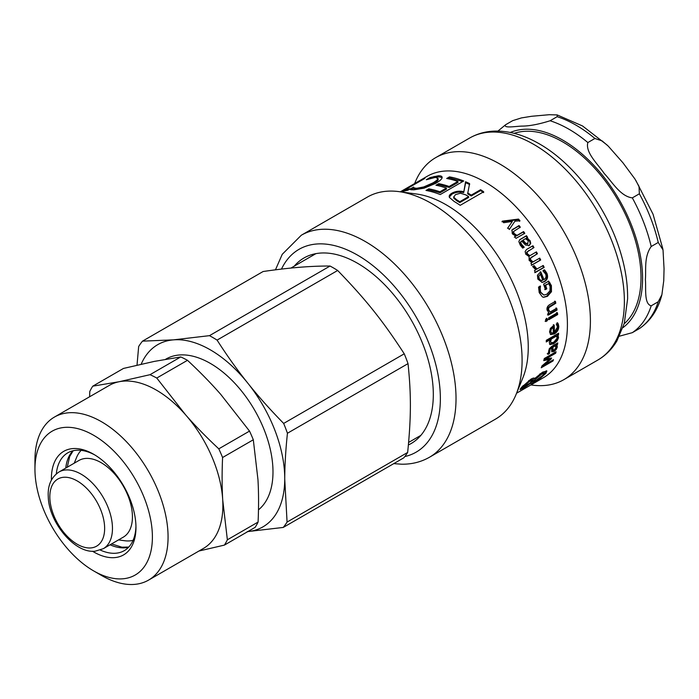 <?xml version="1.0" encoding="UTF-8"?>
<svg xmlns="http://www.w3.org/2000/svg" width="699" height="699" viewBox="0 0 699 699"><rect width="100%" height="100%" fill="white"/><g stroke="black" fill="none" stroke-linecap="round" stroke-linejoin="round"><path stroke-width="1.05" d="M54.443 417.067L109.254 385.429A94.129 54.347 60 0 1 119.127 381.733L92.757 386.171L123.487 368.434L154.365 361.392L180.735 356.944L150.014 374.69L119.127 381.733A94.129 54.347 60 0 1 185.523 414.743L156.768 378.045L187.489 360.308C199.975 371.947 211.063 383.305 220.762 394.402L249.526 431.1L218.796 448.837C206.319 437.198 195.231 425.84 185.523 414.743A94.129 54.347 60 0 1 222.719 499.951A94.129 54.347 60 0 1 203.383 548.462L148.572 580.1A94.129 54.347 -120 0 0 167.909 531.598A94.129 54.347 -120 0 0 124.833 440.073A94.129 54.347 -120 0 0 54.443 417.067A94.129 54.347 -120 0 0 34.95 460.16L34.95 469.204A83.05 47.951 60 0 1 91.639 434.158A83.05 47.951 60 0 1 152.26 532.236A83.05 47.951 60 0 1 93.675 570.917A83.05 47.951 60 0 1 34.95 469.204M92.757 386.171A106.03 61.215 60 0 0 89.787 391.484L89.586 396.779M198.918 551.03L224.388 545.106L255.118 527.369A106.03 61.215 60 0 0 258.088 522.057L227.367 539.794A106.03 61.215 60 0 1 224.388 545.106M227.367 539.794L222.719 499.951C221.959 487.081 221.915 472.935 222.579 457.513L253.309 439.776L257.957 479.61C258.717 492.489 258.761 506.635 258.088 522.057M180.735 356.944A106.03 61.215 60 0 1 187.489 360.308M150.014 374.69A106.03 61.215 60 0 1 156.768 378.045M218.796 448.837A106.03 61.215 60 0 1 222.579 457.513M249.526 431.1A106.03 61.215 60 0 1 253.309 439.776M93.675 570.917L101.504 575.443A94.129 54.347 -120 0 0 148.572 580.1M92.513 551.24A59.799 34.522 -120 0 0 135.964 527.518A59.799 34.522 -120 0 0 135.859 524.084A59.799 34.522 -120 0 0 93.675 454.28A59.799 34.522 -120 0 0 51.411 480.047M135.947 526.137A56.479 32.608 60 0 1 124.265 550.663A56.479 32.608 60 0 1 100.333 550.078M56.322 473.861A56.479 32.608 60 0 1 67.786 452.838A56.479 32.608 60 0 1 94.872 454.988M165.619 359.277L166.056 359.024A88.59 51.149 60 0 1 252.592 406.722A88.59 51.149 60 0 1 258.473 509.833M59.004 471.982L78.97 460.449A44.299 25.575 60 0 1 123.26 486.023A44.299 25.575 60 0 1 123.26 537.173L103.295 548.698A44.299 25.575 -120 0 0 103.295 497.557A44.299 25.575 -120 0 0 59.004 471.982C51.167 477.277 47.584 485.534 48.266 496.762C48.72 521.716 74.461 553.818 95.186 551.188L103.295 548.698M133.09 540.327A52.6 30.372 60 0 1 129.726 540.886A52.6 30.372 60 0 1 124.562 540.72L118.533 539.899M74.243 463.184L76.54 457.557A52.6 30.372 60 0 1 81.154 450.366M287.071 522.066L284.738 479.112C284.781 465.211 285.681 449.92 287.438 433.249L408.024 363.629C411.274 394.865 411.178 417.294 407.657 452.445L287.071 522.066A118.489 68.406 60 0 1 283.226 527.439L403.821 457.819A118.489 68.406 60 0 0 407.657 452.445M283.663 423.428C270.198 409.684 258.263 396.281 247.857 383.218C237.407 370.182 227.149 355.808 217.074 340.098L337.669 270.478C365.935 299.67 382.755 320.71 404.249 353.808L283.663 423.428A118.489 68.406 60 0 1 287.438 433.249M209.464 335.66L173.466 339.863L142.5 341.147L263.095 271.527C288.801 267.743 311.116 265.917 330.05 266.039L209.464 335.66A118.489 68.406 60 0 1 217.074 340.098M142.5 341.147A118.489 68.406 60 0 0 138.664 346.529L137.013 365.166M330.05 266.039A118.489 68.406 60 0 1 337.669 270.478M404.249 353.808A118.489 68.406 60 0 1 408.024 363.629M141.181 364.214A105.2 60.734 60 0 1 173.466 339.863A105.2 60.734 60 0 1 247.857 383.218A105.2 60.734 60 0 1 284.738 479.112A105.2 60.734 60 0 1 247.804 531.59M247.236 531.633L283.226 527.439M619.48 336.175L632.324 332.663L639.69 328.39C650.664 320.745 658.065 309.526 661.892 294.725L658.24 301.741L651.197 305.812C643.849 303.916 646.226 288.556 645.387 279.513C646.226 269.517 643.849 256.9 651.197 246.52L658.24 242.448L663.028 249.901L664.05 268.739L663.753 280.701L661.892 294.725M512.682 120.656L521.41 117.921L531.59 116.279L549.265 114.706L557.182 114.933L557.147 116.689L550.104 120.761C538.772 124.3 529.423 126.082 522.057 126.1C515.757 126.248 502.887 128.564 505.63 124.728L512.682 120.656M497.941 131.08L505.63 124.728M594.901 138.481L602.162 140.918L608.27 146.143L622.94 162.788L634.858 178.883L639.008 186.353L639.367 193.798L632.324 197.869C620.371 196.393 612.254 181.967 604.277 173.562C597.977 164.195 585.107 152.522 587.85 142.552L594.901 138.481A121.809 70.328 60 0 0 557.147 116.689M624.146 323.847A110.739 63.932 -120 0 0 641.018 277.52A110.739 63.932 -120 0 0 596.841 170.635A110.739 63.932 -120 0 0 514.158 133.343M507.544 228.32L512.341 221.434L503.673 222.719A116.27 67.13 -120 0 0 502.284 221.146L518.579 219.084A116.27 67.13 60 0 1 519.969 220.77L514.91 221.207L509.318 229.473A116.27 67.13 -120 0 0 507.928 227.752L512.341 221.434M511.755 225.864L509.3 229.455M501.952 221.775L518.212 219.661L519.584 221.338M518.212 219.661L518.579 219.084M511.764 230.251L518.632 226.074L519.881 227.691M514.324 237.162L515.757 236.113L512.315 233.807L511.948 229.971L519.034 225.532A116.27 67.13 60 0 1 520.301 227.166L513.547 231.518L514.045 233.431L516.998 235.388L523.586 231.587A116.27 67.13 60 0 1 524.8 233.283L515.984 238.368A116.27 67.13 -120 0 0 514.77 236.673L515.757 236.113M513.564 231.474L513.127 232.042L513.616 233.938L516.552 235.869L523.14 232.068L524.337 233.746M518.632 226.074L519.034 225.532M523.14 232.068L523.586 231.587M516.552 235.869L516.998 235.388M538.894 275.956L540.397 274.288L538.894 275.956L539.078 278.499L540.668 280.36L542.782 280.282A116.27 67.13 -120 0 0 540.397 274.288M538.23 276.053L538.405 278.578L539.986 280.421L540.668 280.36M539.986 280.421L541.41 280.561M543.883 269.963L546.225 273.361C547.605 277.075 546.81 279.845 543.839 281.653L541.786 282.405M540.082 271.902L543.228 279.67L543.909 279.626C545.971 278.351 546.539 276.489 545.604 274.052L542.966 270.889A116.27 67.13 -120 0 0 542.922 270.775L544.538 269.84L546.889 273.274C548.287 277.031 547.5 279.81 544.53 281.627L542.136 282.405L537.819 279.084L537.444 275.24L540.738 271.78A116.27 67.13 60 0 1 543.909 279.626M547.99 281.173L550.69 285.576L550.742 291.64L546.714 296.227L543.28 297.215M539.794 286.179L539.462 288.652L540.17 288.661L540.642 292.086L543.813 295.065L546.81 294.27L549.964 290.828L550.078 286.468L548.663 283.567L544.923 285.314L546.076 288.792L544.704 289.587M539.462 288.652L539.934 292.051L543.813 295.065M546.076 288.792L546.784 288.827L545.412 289.622A116.27 67.13 -120 0 0 543.56 284.117L548.689 281.155L551.406 285.611L551.467 291.719L547.448 296.332L543.656 297.285L542.424 296.926L539.217 292.636L538.545 287.088L540.432 285.996A116.27 67.13 60 0 1 540.484 286.171L540.17 288.661M544.923 285.314L545.622 285.314A116.27 67.13 60 0 1 546.784 288.827M548.663 283.567L545.622 285.314M555.976 307.944L556.282 309.779L547.466 314.873M554.656 301.155L555.05 303.025L548.13 307.42L547.815 309.526L550.157 311.999L556.745 308.198A116.27 67.13 60 0 1 557.051 310.05L548.234 315.135A116.27 67.13 -120 0 0 547.929 313.283L548.907 312.715L547.072 310.068C546.644 307.796 547.518 305.987 549.685 304.642L555.408 301.339A116.27 67.13 60 0 1 555.81 303.226L548.881 307.621L548.575 309.744L550.157 311.999M556.282 309.779L557.051 310.05M555.05 303.025L555.81 303.226M546.382 318.272L546.644 320.325L545.106 321.217M545.604 319.452L547.151 318.561A116.27 67.13 60 0 1 547.422 320.631L545.884 321.523A116.27 67.13 -120 0 0 545.604 319.452M546.644 320.325L547.422 320.631M556.675 312.462L556.911 314.27L548.103 319.364M548.636 317.844L557.444 312.75A116.27 67.13 60 0 1 557.688 314.585L548.872 319.67A116.27 67.13 -120 0 0 548.636 317.844M556.911 314.27L557.688 314.585M551.284 339.05L550.497 338.552L555.591 335.607L556.378 336.114L551.284 339.05L550.681 341.47L551.092 342.807L553.783 342.213L557.19 338.08L556.378 336.114M550.497 338.552L549.903 340.946L551.092 342.807M549.72 344.266L550.27 344.659L549.3 342.527L550.052 339.758L549.274 339.26L546.295 340.981M557.767 333.676L556.841 334.891L557.793 337.119L556.369 340.352L552.857 343.288L549.493 344.109M550.052 339.758L546.242 341.96A116.27 67.13 -120 0 0 546.321 340.282L558.588 333.205A116.27 67.13 60 0 1 558.518 334.873L557.619 335.389L558.571 337.643L557.147 340.911L553.634 343.847L549.973 344.502M557.592 335.721L558.37 336.236M556.841 334.891L557.619 335.389M557.732 334.375L558.518 334.873M460.431 193.221L455.407 194.645L453.765 197.24L456.7 199.809A116.27 67.13 60 0 1 459.793 201.714L468.627 196.611A116.27 67.13 -120 0 0 465.892 194.925L460.431 193.221M453.703 197.703L453.677 196.777L453.703 197.703M453.791 198.158L456.683 200.709A115.169 66.492 60 0 1 459.759 202.596L459.793 201.714M459.759 202.596L468.592 197.494L468.627 196.611M449.308 197.101L451.982 194.121C455.556 192.146 459.461 191.64 463.69 192.592L465.665 182.71L469.658 184.51M465.665 182.71L465.56 181.749A116.27 67.13 60 0 1 469.588 183.575L467.657 193.824L471.196 195.991L480.545 190.591L483.629 192.618M463.69 192.592L465.56 181.749M480.545 190.591L480.589 189.709A116.27 67.13 60 0 1 483.699 191.762L460.213 205.323A116.27 67.13 -120 0 0 454.167 201.469L449.431 197.459C448.732 196.017 449.562 194.593 451.912 193.186C455.486 191.211 459.4 190.705 463.664 191.675M449.431 197.459L449.239 196.62M471.196 195.991L471.24 195.108L480.589 189.709M467.657 192.924A116.27 67.13 60 0 1 471.24 195.108M448.199 178.761L449.728 177.878L462.764 181.539M437.408 185.55L438.963 184.65L449.291 187.454L458.011 182.422L457.862 181.443A116.27 67.13 -120 0 0 446.696 178.481L449.474 176.873A116.27 67.13 60 0 1 463.717 180.989L440.221 194.558A116.27 67.13 -120 0 0 425.988 190.443L428.767 188.835A116.27 67.13 60 0 1 439.933 191.797L446.364 188.083A116.27 67.13 -120 0 0 435.94 185.252L438.719 183.654A116.27 67.13 60 0 1 449.142 186.484L457.862 181.443M427.482 190.722L429.02 189.84L440.082 192.775L446.512 189.062L446.364 188.083M449.728 177.878L449.474 176.873M449.291 187.454L449.142 186.484M438.963 184.65L438.719 183.654M440.082 192.775L439.933 191.797M429.02 189.84L428.767 188.835M434.42 177.441L438.719 176.786L442.135 177.572M438.194 179.739L437.906 178.096L437.871 178.734L435.617 177.336L426.495 179.704A116.27 67.13 -120 0 0 426.303 179.73L430.034 177.581L438.352 175.772C441.104 175.711 442.353 176.384 442.1 177.773C441.82 179.154 439.715 181.006 435.783 183.33L424.11 188.171L413.974 189.822L410.986 189.735L409.701 189.315L413.476 187.14A116.27 67.13 60 0 1 413.677 187.105L413.965 187.917L416.656 188.284L423.734 186.939L432.76 182.981C435.888 181.128 437.591 179.713 437.871 178.734L438.194 179.739C437.897 180.726 436.193 182.133 433.057 183.986L432.76 182.981M411.117 189.752L414.105 188.11L414.367 188.931L417.023 189.289L424.057 187.944L433.057 183.986M434.411 177.432L434.018 176.436M430.366 178.35L430.034 177.581M424.057 187.944L423.734 186.939M413.677 187.105L414.367 188.931M413.895 188.145L413.476 187.14M442.091 177.03L442.1 177.773M422.624 179.695L422.449 179.355A116.27 67.13 60 0 1 424.843 178.42L404.127 190.381A116.27 67.13 60 0 1 410.488 188.695L407.709 190.294A116.27 67.13 -120 0 0 401.409 191.963M401.977 191.771L401.733 191.308L422.449 179.355M400.544 191.841A116.27 67.13 60 0 1 401.733 191.308M404.45 191.028L404.127 190.381M533.669 383.069L538.16 380.474A116.27 67.13 60 0 1 535.609 382.204L531.118 384.791A116.27 67.13 -120 0 0 533.669 383.069M532.891 380.326L529.396 381.418L522.922 387.456L529.615 383.332L532.891 380.326L532.227 379.461L528.724 380.571M522.249 386.486L522.922 387.456M532.14 381.051L532.577 381.654L536.054 380.387L543.525 374.743L544.171 373.38L543.507 372.532L539.654 374.114M544.171 373.38L541.384 374.315L532.603 381.706L531.956 380.815M535.408 377.888L535.923 378.561M534.499 378.404L532.699 380.081M546.286 370.75L544.215 373.607M522.826 387.333L520.537 388.548M532.655 381.75L530.323 382.746L530.698 383.27L523.359 388.294L520.047 389.64L521.288 387.596L530.864 379.208C533.18 377.914 534.438 377.713 534.648 378.596L542.642 372.121L546.871 370.994L545.849 373.415L540.598 378.037L534.351 382.065C531.738 383.602 530.524 384.004 530.698 383.27L530.698 383.576M530.226 382.799L530.602 383.332M552.359 360.378L552.961 360.999L541.218 367.779A116.27 67.13 -120 0 0 541.97 365.909L549.458 359.478L548.715 358.77L543.997 359.723M543.237 365.437L541.839 366.25M550.462 358.194L549.222 359.26M554.954 352.366L544.783 358.404L545.543 359.076L551.546 357.993A116.27 67.13 60 0 1 551.258 358.867L543.368 365.568L553.486 359.723A116.27 67.13 60 0 1 552.961 360.999M549.458 359.478L543.743 360.597A116.27 67.13 -120 0 0 544.311 358.508L556.063 351.728A116.27 67.13 60 0 1 555.661 353.24L545.543 359.076M542.913 365.114L543.368 365.568M550.541 358.185L551.258 358.867M554.901 352.558L555.661 353.24M554.735 345.245L555.373 345.725L552.926 347.141L553.092 350.278L552.324 349.649L552.044 349.046L554.132 350.12L556.002 347.534L554.674 345.192M554.595 345.131L552.149 346.547L552.926 347.141M552.149 346.547L552.044 349.046M556.832 343.454L555.836 344.424L556.5 346.669L555.329 349.011M554.622 349.797L551.677 351.466L551.747 347.822L550.969 347.228L549.257 348.784L548.741 352.873L547.23 353.746M555.836 344.424L557.173 345.699L557.269 347.289L556.098 349.649L553.905 351.588L551.677 351.475L551.965 351.947M556.771 343.882L557.54 344.476L556.605 345.018M548.741 352.873L549.501 353.511L547.99 354.384L549.257 348.757L551.747 346.389L557.767 342.912A116.27 67.13 60 0 1 557.54 344.476M548.759 352.785L549.519 353.423A116.27 67.13 60 0 1 549.501 353.511M551.747 347.822L550.026 349.378L549.519 353.423M555.364 349.037L556.098 349.649M556.404 345.096L557.173 345.699M551.389 329.002L550.611 328.6L552.35 326.983L553.136 327.385L551.389 329.002L550.768 331.361L551.494 333.012L553.259 332.829A116.27 67.13 -120 0 0 553.136 327.385M550.611 328.6L549.982 330.933L551.494 333.012M557.112 322.676L558.012 325.769C558.012 329.142 556.5 331.71 553.486 333.493L550.305 334.271M553.39 324.624L553.608 331.728L554.394 332.174L557.505 326.966L556.282 324.1A116.27 67.13 -120 0 0 556.282 323.995L557.898 323.06L558.798 326.188C558.789 329.587 557.278 332.182 554.272 333.965L550.672 334.55L549.545 331.964L550.41 328.39L554.176 325.009A116.27 67.13 60 0 1 554.394 332.174M542.66 265.655L543.507 267.534L534.691 272.627M533.599 265.908L536.404 269.272L543.298 265.498A116.27 67.13 60 0 1 544.154 267.394L535.338 272.488A116.27 67.13 -120 0 0 534.482 270.592L535.801 269.831L532.629 266.511L534.167 265.62A116.27 67.13 60 0 1 534.219 265.716L537.042 269.115M543.507 267.534L544.154 267.394M533.739 265.865L534.219 265.716M539.139 258.35L540.074 260.203L540.685 259.993L531.869 265.078A116.27 67.13 -120 0 0 530.934 263.208L531.904 262.649L529.117 260.334L529.099 256.594L525.709 254.148L525.141 251.457L526.574 249.456L532.376 246.109L533.442 247.9M540.074 260.203L531.257 265.288M535.871 252.173L536.867 253.999L529.999 258.368L530.192 260.246L532.551 262.151L539.742 258.123A116.27 67.13 60 0 1 540.685 259.993M532.376 246.109L532.918 245.76A116.27 67.13 60 0 1 533.984 247.568L526.583 252.26L526.828 254.113L529.335 255.991L536.439 251.885A116.27 67.13 60 0 1 537.444 253.728L530.576 258.097L530.777 259.993L533.154 261.924M526.81 249.298L532.918 245.76M529.999 258.368L530.576 258.097M536.867 253.999L537.444 253.728M526.583 252.26L527.133 251.928L527.387 253.807L529.903 255.703M528.89 250.513L527.133 251.928M523.018 240.08L522.529 240.508L524.914 243.392L527.535 244.073L528.313 240.814L525.465 238.674L523.018 240.08L525.421 242.999L527.937 243.785M519.462 239.94L525.989 236.131L527.151 237.843M521.07 241.356L520.196 242.824L521.078 244.79L523.691 247.621M520.956 241.426L521.55 240.928L520.685 242.404L521.585 244.388L524.145 247.14A116.27 67.13 60 0 1 524.215 247.245L522.695 248.119L520.266 245.139L518.859 241.636L519.68 239.713L526.469 235.685A116.27 67.13 60 0 1 527.64 237.415L526.705 237.957L530.095 240.657L530.742 243.366L529.3 245.471L525.526 245.034L521.55 240.928M526.705 237.957L526.216 238.385L529.589 241.05L530.218 243.741L528.776 245.838M525.989 236.131L526.469 235.685M523.621 247.516L524.145 247.14M530.218 243.741L530.742 243.366M527.797 239.198L528.295 238.787M393.747 463.629L401.61 464.206C411.79 464.346 421.078 462.022 429.474 457.242L495.547 419.094A128.179 74.007 -120 0 0 516.133 394.315L522.843 377.888A116.27 67.13 -120 0 0 504.18 266.109A116.27 67.13 -120 0 0 416.709 194.042L399.12 191.648A128.179 74.007 -120 0 0 367.377 197.083L301.304 235.231L282.239 254.322L275.45 269.849M516.587 393.205L543.333 377.766A116.27 67.13 -120 0 0 543.333 243.505A116.27 67.13 -120 0 0 427.054 176.375L400.309 191.814M408.391 444.966A107.139 61.853 -120 0 0 411.126 443.542A107.139 61.853 -120 0 0 411.126 319.827A107.139 61.853 -120 0 0 303.986 257.975A107.139 61.853 -120 0 0 294.262 266.144M530.925 384.931L532.114 385.088A128.179 74.007 -120 0 0 539.576 385.656A128.179 74.007 -120 0 0 563.857 379.653A128.179 74.007 -120 0 0 563.866 231.649A128.179 74.007 -120 0 0 435.687 157.642A128.179 74.007 -120 0 0 415.101 182.422L414.647 183.531M516.133 394.315A128.179 74.007 -120 0 0 495.547 271.09A128.179 74.007 -120 0 0 399.12 191.648M72.879 450.811A56.479 32.608 -120 0 0 65.758 468.077M110.049 544.801A56.479 32.608 -120 0 0 128.572 547.265M90.826 547.929A38.76 22.377 60 0 1 49.83 496.631A38.76 22.377 60 0 1 91.053 493.249A38.76 22.377 60 0 1 90.826 547.929M632.324 332.663A121.809 70.328 -120 0 0 651.197 305.812M651.197 246.52A121.809 70.328 -120 0 0 632.324 197.869M587.85 142.552A121.809 70.328 -120 0 0 550.104 120.761M510.296 132.469A112.95 65.217 60 0 1 595.819 167.498A112.95 65.217 60 0 1 642.582 278.42A112.95 65.217 60 0 1 622.975 327.63M658.24 301.741A121.809 70.328 60 0 1 639.367 328.591M639.367 193.798A121.809 70.328 60 0 1 658.24 242.448M512.909 229.377L513.319 228.835M513.616 233.938L514.045 233.431M538.405 278.578L539.078 278.499M546.225 273.361L546.889 273.274M545.106 271.378L545.762 271.282M543.839 281.653L544.53 281.627M550.69 285.576L551.406 285.611M549.431 282.999L550.13 283.008M539.934 292.051L540.642 292.086M546.714 296.227L547.448 296.332M550.742 291.64L551.467 291.719M547.815 309.526L548.575 309.744M548.13 307.42L548.881 307.621M550.026 305.926L550.777 306.127M549.903 340.946L550.681 341.47M552.857 343.288L553.634 343.847M556.369 340.352L557.147 340.911M557.793 337.119L558.571 337.643M456.683 200.709L456.7 199.809M451.982 194.121L451.912 193.186M438.719 176.786L438.352 175.772M417.023 189.289L416.656 188.284M528.732 380.588L529.396 381.418M523.088 385.577L523.603 386.267M540.703 373.476L541.384 374.315M545.194 372.55L545.849 373.415M522.747 387.386L523.359 388.294M533.966 381.479L534.351 382.065M548.689 350.531L549.458 351.143M549.257 348.784L550.026 349.378M550.69 347.394L551.459 347.988M553.136 350.942L553.905 351.588M556.5 346.669L557.269 347.289M549.982 330.933L550.768 331.361M558.012 325.769L558.798 326.188M557.697 323.969L558.475 324.371M553.486 333.493L554.272 333.965M534.01 266.957L534.639 266.765M530.192 260.246L530.777 259.993M531.764 256.944L532.341 256.673M526.828 254.113L527.387 253.807M524.914 243.392L525.421 242.999M519.969 239.608L520.44 239.163M521.078 244.79L521.585 244.388M520.196 242.824L520.685 242.404M529.589 241.05L530.095 240.657M404.826 456.552A117.109 67.611 -120 0 0 409.911 306.896A117.109 67.611 -120 0 0 281.47 269.106M429.474 457.242A128.179 74.007 -120 0 0 429.483 309.238A128.179 74.007 -120 0 0 301.304 235.231M469.649 138.035C477.548 133.526 486.259 131.211 495.774 131.071C509.667 131.001 523.839 135.073 538.291 143.269C571.948 161.95 603.674 202.754 618.196 245.2C624.688 263.942 627.824 281.854 627.606 298.919L624.303 323.261L616.894 340.955C612.018 349.107 605.666 355.468 597.828 360.046A128.179 74.007 -120 0 0 597.828 212.042A128.179 74.007 -120 0 0 469.649 138.035L435.687 157.642M73.177 450.741L69.664 456.517L67.253 467.22M111.543 543.936L121.975 547.195L128.773 547.046M408.618 442.432L420.859 435.363M290.915 268.075L315.931 253.632M557.182 114.933L582.529 125.96L607.116 145.034M635.793 180.351L653.049 214.217L662.879 249.045M511.371 226.432L512.14 225.305M541.052 280.614L541.742 280.561M414.114 188.634L413.694 187.62M597.828 360.046L563.857 379.653"/></g></svg>
